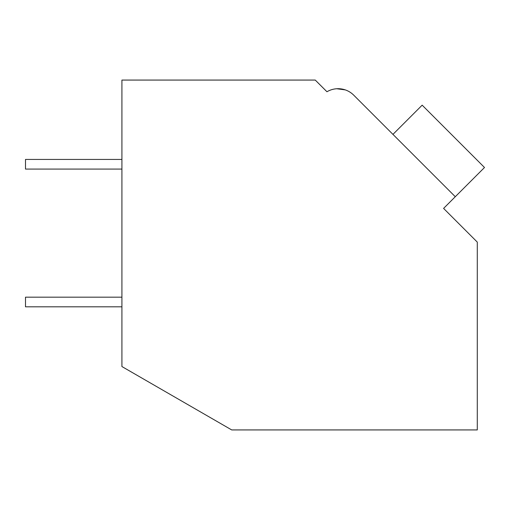 <?xml version="1.0" encoding="UTF-8"?>
<svg xmlns="http://www.w3.org/2000/svg" width="510" height="510" viewBox="0 0 510 510"><rect width="100%" height="100%" fill="white"/><g stroke="black" fill="none" stroke-linecap="round" stroke-linejoin="round"><path stroke-width="0.76" d="M121.915 80.07L315.256 80.07L326.948 91.755A22.038 22.038 0 0 1 353.723 95.16L455.283 196.72L443.592 208.405L477.283 242.097L477.283 429.93L231.706 429.93L121.915 366.543L121.915 80.07M324.768 89.582L326.948 91.755M345.219 89.875L336.785 88.746M345.257 89.887L336.823 88.746L345.257 89.887M389.053 130.49L353.723 95.16M392.949 134.385L422.165 105.162L484.5 167.497L455.283 196.72M121.915 306.816L25.5 306.816L25.5 297.177L121.915 297.177M121.915 169.078L25.5 169.078L25.5 159.432L121.915 159.432"/></g></svg>
